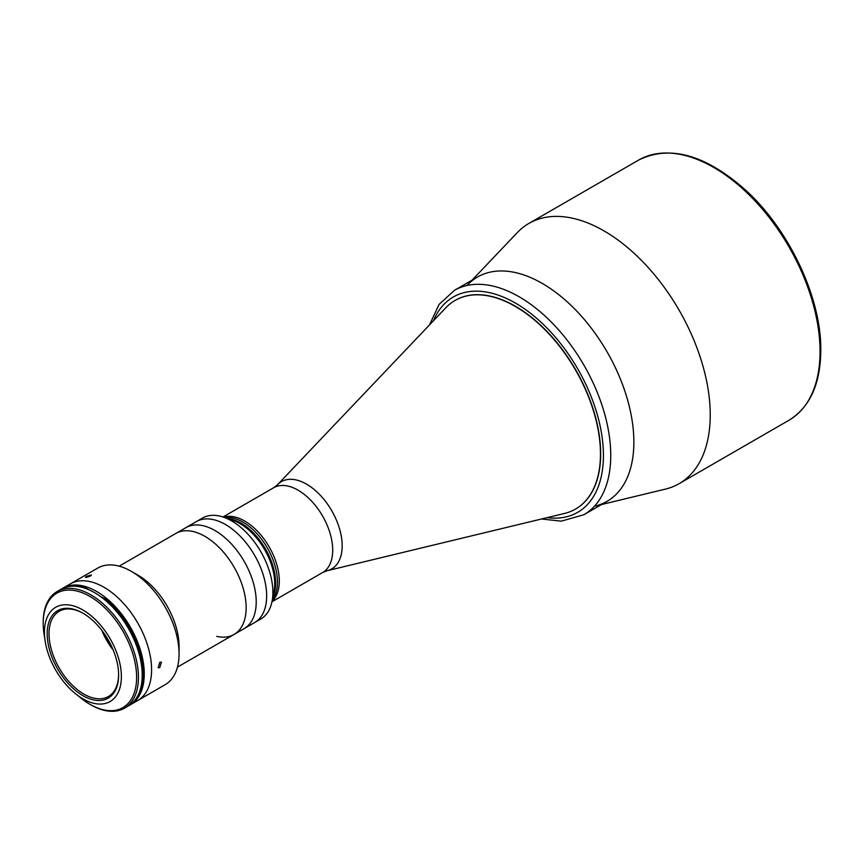 <?xml version="1.0" encoding="UTF-8"?>
<svg xmlns="http://www.w3.org/2000/svg" width="864" height="864" viewBox="0 0 864 864"><rect width="100%" height="100%" fill="white"/><g stroke="black" fill="none" stroke-linecap="round" stroke-linejoin="round"><path stroke-width="1.3" d="M601.56 504.522L665.431 489.11A150.25 86.746 -120 0 0 679.115 483.678A150.25 86.746 -120 0 0 710.23 414.893A150.25 86.746 -120 0 0 644.652 263.693A150.25 86.746 -120 0 0 528.865 223.441A150.25 86.746 -120 0 0 517.32 232.578L472.046 280.184M595.242 506.045A129.524 74.779 -120 0 0 633.863 442.066A129.524 74.779 -120 0 0 570.078 304.474A129.524 74.779 -120 0 0 467.564 284.893M515.29 306.418A120.452 69.541 60 0 1 593.978 412.571A120.452 69.541 60 0 1 575.51 509.09A120.452 69.541 60 0 1 564.548 513.443L327.154 570.715A50.36 29.074 60 0 0 340.492 532.386A50.36 29.074 60 0 0 306.558 484.153A50.36 29.074 60 0 0 277.517 484.726L445.802 307.778A120.452 69.541 60 0 1 455.058 300.456A120.452 69.541 60 0 1 515.29 306.418M119.178 566.168L202.522 518.044A58.288 33.653 60 0 1 223.474 517.147A58.288 33.653 60 0 1 231.671 520.927A58.288 33.653 60 0 1 272.063 601.301A48.956 28.264 60 0 0 274.666 598.298A48.956 28.264 60 0 0 267.462 544.039A48.956 28.264 60 0 0 223.495 517.158A48.956 28.264 60 0 1 244.685 521.024A48.956 28.264 60 0 1 275.767 561.341A48.956 28.264 60 0 1 272.063 601.279A58.288 33.653 60 0 1 260.809 618.991L254.599 622.588A58.288 33.653 60 0 1 254.588 622.588A58.288 33.653 60 0 0 263.531 575.878A58.288 33.653 60 0 0 225.45 524.513A58.288 33.653 60 0 1 263.52 575.878A58.288 33.653 60 0 1 254.588 622.588L244.145 628.614A58.288 33.653 60 0 0 253.087 581.915A58.288 33.653 60 0 0 215.006 530.55A58.288 33.653 60 0 1 253.087 581.915A58.288 33.653 60 0 1 244.145 628.614L234.068 634.435A58.288 33.653 60 0 1 216.745 636.368M542.279 283.435A129.524 74.779 60 0 1 626.897 397.57A129.524 74.779 60 0 1 607.036 501.358L583.924 514.706A129.524 74.779 60 0 0 603.774 410.918A129.524 74.779 60 0 0 519.167 296.784A129.524 74.779 60 0 0 454.399 290.369L477.522 277.02A129.524 74.779 60 0 1 542.279 283.435M455.166 300.391A120.452 69.541 60 0 1 515.495 306.299A120.452 69.541 60 0 1 594.216 412.538A120.452 69.541 60 0 1 575.618 509.026M224.64 517.547A48.956 28.264 60 0 1 266.954 547.279A48.956 28.264 60 0 1 272.84 599.357A48.956 28.264 60 0 1 272.29 600.091A48.956 28.264 60 0 0 272.84 599.357A48.956 28.264 60 0 0 266.954 547.279A48.956 28.264 60 0 0 224.64 517.547M223.474 517.147L233.226 520.495A48.956 28.264 60 0 1 240.106 523.67A48.956 28.264 60 0 1 274.039 591.181L272.063 601.301M241.024 523.141A48.956 28.264 60 0 1 272.862 597.208A48.956 28.264 60 0 0 265.507 548.986A48.956 28.264 60 0 0 227.426 518.508A48.956 28.264 60 0 1 241.024 523.141M196.312 521.629A58.288 33.653 60 0 1 225.45 524.513A58.288 33.653 60 0 0 196.301 521.629M159.775 667.591L158.188 667.775L159.775 662.31L161.428 662.159L159.775 667.591M61.96 588.762A67.349 38.891 60 0 1 62.964 588.146L70.286 583.913A67.349 38.891 60 0 1 103.972 587.25A67.349 38.891 60 0 1 147.971 646.607A67.349 38.891 60 0 1 137.646 700.574L165.121 684.709A67.349 38.891 60 0 0 179.064 653.875A67.349 38.891 60 0 0 131.447 571.396L137.851 575.089A58.288 33.653 60 0 1 179.064 646.477L179.064 653.875M86.443 576.364L91.422 574.97L90.407 576.007C86.098 577.757 84.78 577.876 86.443 576.364L85.385 577.314M204.93 536.36A58.288 33.653 60 0 1 243.011 587.725A58.288 33.653 60 0 1 234.068 634.435A58.288 33.653 60 0 0 243.011 587.725A58.288 33.653 60 0 0 204.93 536.36A58.288 33.653 60 0 0 175.792 533.477A58.288 33.653 60 0 1 204.93 536.36M62.964 588.146A67.349 38.891 60 0 1 96.638 591.484A67.349 38.891 60 0 1 140.638 650.83A67.349 38.891 60 0 1 130.313 704.808L137.646 700.574A67.349 38.891 60 0 0 147.971 646.607A67.349 38.891 60 0 0 103.972 587.25A67.349 38.891 60 0 0 70.286 583.913L97.772 568.058A67.349 38.891 60 0 1 131.447 571.396L137.851 575.089M111.553 646.326A53.104 30.661 60 0 1 104.231 633.636M82.901 609.995A54.4 31.406 60 0 1 118.444 657.925A54.4 31.406 60 0 1 110.106 701.514A54.4 31.406 60 0 1 82.901 698.825A54.4 31.406 60 0 1 47.369 650.884A54.4 31.406 60 0 1 55.706 607.295A54.4 31.406 60 0 1 82.901 609.995M82.901 695.65A50.512 29.16 60 0 1 47.185 633.787A50.512 29.16 60 0 1 82.901 613.159L82.901 613.159A50.512 29.16 60 0 1 118.616 675.032A50.512 29.16 60 0 1 82.901 695.65M118.616 674.492A49.216 28.415 60 0 1 108.432 696.503A49.216 28.415 60 0 1 83.819 694.062A49.216 28.415 60 0 1 51.667 650.689A49.216 28.415 60 0 1 59.206 611.258A49.216 28.415 60 0 1 83.365 613.429M113.216 650.095A49.216 28.415 60 0 1 101.79 630.31M130.313 704.808A67.349 38.891 60 0 1 129.276 705.37M44.755 638.096A66.053 38.135 60 0 1 43.2 623.398L43.2 622.339A67.349 38.891 60 0 1 57.154 591.505A67.349 38.891 60 0 1 90.828 594.842A67.349 38.891 60 0 1 134.827 654.188A67.349 38.891 60 0 1 124.502 708.167A67.349 38.891 60 0 1 90.828 704.83L89.91 704.3A66.053 38.135 60 0 1 77.954 695.596M57.154 591.505L60.923 589.324A67.349 38.891 60 0 1 94.597 592.661A67.349 38.891 60 0 1 138.596 652.018A67.349 38.891 60 0 1 128.272 705.985L124.502 708.167M43.2 623.398A66.053 38.135 60 0 1 89.91 596.43A66.053 38.135 60 0 1 136.62 677.333A66.053 38.135 60 0 1 89.91 704.3L90.828 704.83M185.868 527.666A58.288 33.653 60 0 1 215.006 530.55A58.288 33.653 60 0 0 185.868 527.666M100.267 596.333L109.696 601.344A67.09 38.74 60 0 1 131.274 703.912M109.328 601.56A67.09 38.74 60 0 1 131.533 703.696A67.09 38.74 60 0 0 109.328 601.56L108.961 601.765A67.09 38.74 60 0 1 132.019 703.274A67.09 38.74 60 0 0 108.961 601.765L108.594 601.981A67.09 38.74 60 0 1 132.97 702.378M64.228 587.758A67.09 38.74 60 0 1 83.581 586.267L83.214 586.483A67.09 38.74 60 0 0 64.53 587.65A67.09 38.74 60 0 1 83.214 586.483L88.927 589.777M83.214 586.483L86.432 588.762M102.762 598.19L108.961 601.765M82.847 586.699A67.09 38.74 60 0 0 65.135 587.434A67.09 38.74 60 0 1 82.847 586.699L82.49 586.904A67.09 38.74 60 0 0 66.398 587.056M66.539 587.023A67.09 38.74 60 0 1 82.458 586.926L81.81 587.293M104.771 599.8L108.572 602.003A67.09 38.74 60 0 1 133.078 702.27M108.572 602.003L107.806 602.446M82.458 586.926L84.424 588.06M820.044 351.497A150.25 86.746 -120 0 0 754.456 200.297A150.25 86.746 -120 0 0 638.68 160.045C669.524 144.85 704.711 154.472 744.26 188.903C788.638 228.344 821.502 297.572 820.8 350.438C820.465 384.048 809.838 407.333 788.929 420.282A150.25 86.746 -120 0 0 820.044 351.497M222.998 516.985L273.618 487.76A48.956 28.264 60 0 1 298.102 490.19A48.956 28.264 60 0 1 330.08 533.336A48.956 28.264 60 0 1 322.574 572.562L327.154 570.715M433.48 320.738A124.34 71.788 60 0 1 515.495 303.124A124.34 71.788 60 0 1 601.938 435.964A124.34 71.788 60 0 1 547.16 517.644M638.68 160.045L528.865 223.441M788.929 420.282L679.115 483.678M273.618 487.76L277.517 484.726M271.955 601.787L322.574 572.562M541.544 518.994L561.308 521.154L583.924 514.706M429.494 324.918L439.074 304.42L454.399 290.369M177.455 667.116L234.068 634.435"/></g></svg>
